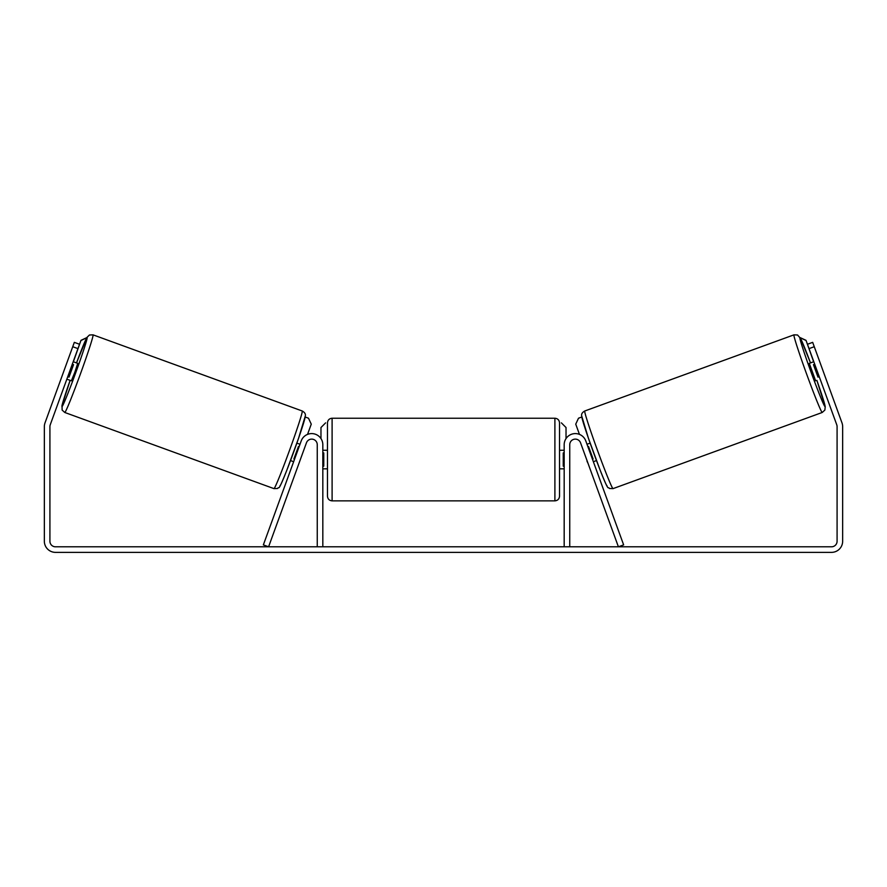 <?xml version="1.0" encoding="UTF-8"?>
<svg xmlns="http://www.w3.org/2000/svg" width="887" height="887" viewBox="0 0 887 887"><rect width="100%" height="100%" fill="white"/><g stroke="black" fill="none" stroke-linecap="round" stroke-linejoin="round"><path stroke-width="1.33" d="M301.225 440.883A11.143 11.143 0 0 1 322.824 444.697L322.824 546.802L317.258 546.802L317.258 444.697A5.566 5.566 0 0 0 306.458 442.79L268.595 546.802L263.361 544.895L301.225 440.883M585.775 440.883A11.143 11.143 0 0 0 564.176 444.697L564.176 546.802L569.742 546.802L569.742 444.697A5.566 5.566 0 0 1 580.541 442.79L618.405 546.802L623.639 544.895L585.775 440.883M822.227 412.477L613.028 488.626A41.312 1.519 -110 0 1 597.472 450.33A41.312 1.519 -110 0 1 584.766 410.991L793.976 334.842A41.312 1.519 70 0 0 806.671 374.181A41.312 1.519 70 0 0 822.227 412.477L824.866 410.071L825.232 406.645L816.86 380.357A36.666 1.342 -110 0 1 824.999 406.534A36.666 1.342 -110 0 1 811.195 372.54A36.666 1.342 -110 0 1 799.919 337.625A36.666 1.342 -110 0 1 810.507 362.905L800.617 338.479L797.535 334.987L793.976 334.842M815.63 380.8L809.288 363.348L813.8 361.708M819.455 360.976L824.954 376.088M587.006 444.254L590.132 443.123M593.359 461.706L596.485 460.564M587.216 461.118L581.772 446.161M587.915 446.749L588.558 446.516L593.093 458.978L592.449 459.211M588.125 463.602L586.994 461.196M814.709 364.202L813.457 364.657L817.991 377.119L819.244 376.665M817.991 377.119L813.457 364.657M77.967 348.624L72.734 346.717L74.32 342.36L79.553 344.267L50.26 424.751A5.566 5.566 0 0 0 49.916 426.658L49.916 541.236A5.566 5.566 0 0 0 55.493 546.802L831.507 546.802A5.566 5.566 0 0 0 837.084 541.236L837.084 426.658A5.566 5.566 0 0 0 836.74 424.751L807.447 344.267L812.68 342.36L814.266 346.717L809.033 348.624M72.734 346.717L45.026 422.844A11.143 11.143 0 0 0 44.35 426.658L44.35 541.236A11.143 11.143 0 0 0 55.493 552.368L831.507 552.368A11.143 11.143 0 0 0 842.65 541.236L842.65 426.658A11.143 11.143 0 0 0 841.974 422.844L814.266 346.717M327.469 459.544L327.469 422.877C327.746 420.061 329.288 418.509 332.104 418.232L332.104 500.856C329.288 500.578 327.746 499.026 327.469 496.21L327.469 459.544M559.531 422.877L559.531 496.21C559.253 499.026 557.712 500.578 554.896 500.856L554.896 418.232C557.712 418.509 559.253 420.061 559.531 422.877M322.824 452.913L323.755 452.913L323.755 466.174L322.824 466.174M564.176 466.174L563.245 466.174L563.245 452.913L564.176 452.913M320.972 438.533L320.972 427.523L325.607 422.877M561.393 422.877L566.028 427.523L566.028 438.533M813.634 361.774L806.017 340.342L800.152 337.603M807.447 344.267L806.017 340.342M581.794 417.012L578.501 418.209L575.741 424.152L579.444 434.353M800.251 337.781L805.862 340.397M302.234 410.991L93.024 334.842A41.312 1.519 110 0 1 80.329 374.181A41.312 1.519 110 0 1 64.773 412.477L273.972 488.626A41.312 1.519 -70 0 0 289.528 450.33A41.312 1.519 -70 0 0 302.234 410.991C304.662 412.344 305.705 413.941 305.35 415.792L298.664 437.978L287 469.766C277.298 494.203 279.593 485.588 277.553 488.482L273.972 488.626M66.847 379.159L71.37 380.8L74.863 372.196L77.712 363.348L73.2 361.708M72.29 364.202L73.543 364.657L69.009 377.119L67.756 376.665M298.875 463.602L305.228 446.161M299.994 444.254L296.868 443.123M293.641 461.706L290.515 460.564M299.085 446.749L298.442 446.516L293.907 458.978L294.551 459.211M67.545 360.976L62.046 376.088M69.009 377.119L73.543 364.657M73.366 361.774L80.983 340.342L86.848 337.603M79.553 344.267L80.983 340.342M305.206 417.012L308.499 418.209L311.259 424.152L307.556 434.353M86.749 337.781L81.138 340.397M581.994 416.934A36.666 1.342 70 0 0 593.27 451.849A36.666 1.342 70 0 0 607.074 485.843M64.773 412.477L62.134 410.071L62.012 405.426L70.14 380.357A36.666 1.342 -70 0 0 62.001 406.534A36.666 1.342 -70 0 0 75.805 372.54A36.666 1.342 -70 0 0 87.081 337.625A36.666 1.342 -70 0 0 76.493 362.905L86.97 337.393L89.454 334.998L93.024 334.842M305.006 416.934A36.666 1.342 110 0 1 293.73 451.849A36.666 1.342 110 0 1 279.926 485.843M613.028 488.626L609.447 488.482C607.407 485.588 609.702 494.203 600 469.766L588.336 437.978L581.65 415.792C581.295 413.941 582.338 412.344 584.766 410.991M554.896 418.232L332.104 418.232M327.469 450.263L322.824 450.263M564.176 450.263L559.531 450.263M564.176 468.824L559.531 468.824M327.469 468.824L322.824 468.824M554.896 500.856L332.104 500.856"/></g></svg>
